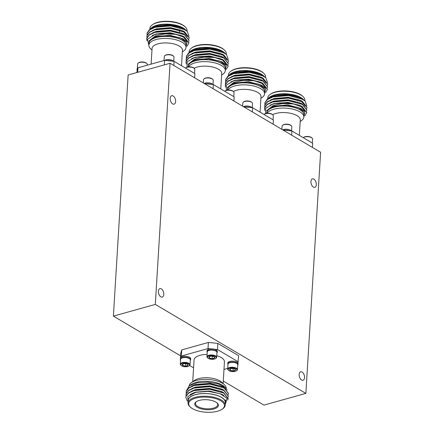 <?xml version="1.0" encoding="UTF-8"?>
<svg xmlns="http://www.w3.org/2000/svg" width="434" height="434" viewBox="0 0 434 434"><rect width="100%" height="100%" fill="white"/><g stroke="black" fill="none" stroke-linecap="round" stroke-linejoin="round"><path stroke-width="0.65" d="M164.323 64.878L164.6 60.359L174.083 61.33L173.828 65.501M194.611 77.784L194.866 73.612L174.083 61.33M136.764 72.576L137.979 67.796L137.708 72.31M164.6 60.359L137.979 67.796M194.524 73.411L194.768 69.407A4.872 2.051 -176.5 0 0 194.269 68.426A4.872 2.051 -176.5 0 0 193.738 68.04A4.872 2.051 -176.5 0 0 185.66 67.899A4.872 2.051 -176.5 0 0 185.459 68.057M194.269 68.426L193.862 68.051A4.383 1.844 -176.5 0 0 193.385 67.704A4.383 1.844 -176.5 0 0 186.11 67.579L185.66 67.899M137.627 68.995A5.132 2.159 -176.5 0 0 137.014 69.939A5.132 2.159 -176.5 0 0 137.171 70.536M139.683 67.319A5.132 2.159 -176.5 0 0 138.468 67.661M137.947 67.905A5.132 2.159 -176.5 0 0 137.068 69.017L137.014 69.939M140.426 67.113A4.872 2.051 -176.5 0 0 138.251 67.72M147.327 65.187L147.365 64.558A4.872 2.051 -176.5 0 0 146.871 63.576A4.872 2.051 -176.5 0 0 146.339 63.19A4.872 2.051 -176.5 0 0 138.256 63.049A4.872 2.051 -176.5 0 0 137.643 63.961L137.377 68.355M146.871 63.576L146.459 63.201A4.383 1.844 -176.5 0 0 145.981 62.854A4.383 1.844 -176.5 0 0 138.706 62.729L138.256 63.049M171.191 61.037A5.132 2.159 -176.5 0 0 167.491 60.657M173.519 61.27A5.132 2.159 -176.5 0 0 172.857 60.771A5.132 2.159 -176.5 0 0 167.551 59.735A5.132 2.159 -176.5 0 0 164.746 60.375M173.199 60.993A4.872 2.051 -176.5 0 0 172.661 60.608A4.872 2.051 -176.5 0 0 164.719 60.369M173.73 61.292L173.985 57.125A4.872 2.051 -176.5 0 0 173.492 56.138A4.872 2.051 -176.5 0 0 172.96 55.758A4.872 2.051 -176.5 0 0 164.877 55.612A4.872 2.051 -176.5 0 0 164.264 56.529L164.019 60.521M173.492 56.138L173.079 55.769A4.383 1.844 -176.5 0 0 172.602 55.422A4.383 1.844 -176.5 0 0 165.327 55.292L164.877 55.612M151.113 64.129L152.068 48.451A15.223 6.407 3.5 0 1 157.911 43.856A15.223 6.407 3.5 0 1 174.105 43.997A15.223 6.407 3.5 0 1 182.459 50.311L181.515 65.724M152.795 28.123L157.77 26.279L170.6 25.4L180.75 27.548L187.135 31.248A21.141 8.897 -176.5 0 1 187.293 31.394L184.824 29.669L170.746 25.921L155.16 27.277L149.768 29.8L147.18 33.13L147.11 35.143M188.893 38.984L189.148 37.877L184.667 32.219L170.589 28.47L155.003 29.827L149.616 32.349L147.023 35.68L146.952 37.698M188.741 41.534L188.991 40.433L184.51 34.774L170.432 31.026L154.846 32.382L149.459 34.899L146.866 38.23L146.942 40.78M187.108 46.058L188.833 42.982L184.352 37.324L175.477 34.291A21.141 8.897 3.5 0 0 159.321 33.586L154.754 34.601L147.457 39.288L148.878 45.261M187.135 31.248A21.141 8.897 -176.5 0 0 175.352 26.203L170.768 25.601L156.658 26.55L149.79 29.479L147.197 32.81L147.039 33.857M189.153 37.715L184.689 31.899L181.662 30.505L170.611 28.15L155.019 29.507L149.632 32.029L147.039 35.36L146.882 36.413M188.996 40.27L184.531 34.454L181.504 33.06L170.453 30.706L156.349 31.655L154.867 32.062L149.475 34.584L146.887 37.915L146.725 38.962M188.839 42.82L184.374 37.004L181.347 35.61L170.296 33.255L159.321 33.586M148.732 30.375L151.949 27.407A18.77 7.899 3.5 0 1 156.788 25.264A18.77 7.899 3.5 0 1 185.144 29.436L186.029 30.266M150.831 28.199L158.345 25.302L168.604 24.619L178.694 26.322L185.638 29.886M187.293 31.394L188.985 36.212M181.591 27.868L175.352 26.203M186.077 46.519A18.77 7.899 -176.5 0 0 177.11 37.997A18.77 7.899 -176.5 0 0 156.039 37.514A18.77 7.899 -176.5 0 0 148.938 44.246M186.023 47.447L186.946 42.434L180.338 37.834L169.059 35.561L155.741 36.83L148.802 41.1L155.329 35.908L164.871 33.933L175.477 34.291M187.021 31.145L187.049 30.613A18.602 7.828 -176.5 0 0 185.155 26.859A18.602 7.828 -176.5 0 0 157.048 22.72A18.602 7.828 -176.5 0 0 152.253 24.846A18.602 7.828 -176.5 0 0 149.909 28.34L149.871 28.97M181.13 35.854A18.602 7.828 -176.5 0 0 181.52 35.718M152.253 24.846L152.882 24.402A17.93 7.546 3.5 0 1 157.504 22.351A17.93 7.546 3.5 0 1 184.586 26.338L185.155 26.859M180.164 35.187A17.93 7.546 3.5 0 1 179.643 35.344M157.694 26.311A11.837 4.98 -176.5 0 0 157.314 26.713M156.837 29.035A11.837 4.98 -176.5 0 0 156.951 29.311M180.164 30.304A11.837 4.98 -176.5 0 0 180.262 30.017M179.416 27.478A11.837 4.98 -176.5 0 0 179.052 27.13M178.737 26.87A11.837 4.98 -176.5 0 0 177.924 26.317M172.293 25.248A11.159 4.698 3.5 0 1 174.945 25.969M175.797 26.295A11.159 4.698 3.5 0 1 176.958 26.848M179.611 29.81A11.159 4.698 3.5 0 1 179.622 30.158L179.508 31.991M159.354 26.317A11.159 4.698 3.5 0 1 160.352 25.85M151.976 50.024L150.777 48.939A18.602 7.828 3.5 0 1 148.884 45.185L149.003 43.194A18.602 7.828 3.5 0 1 156.142 37.574A18.602 7.828 3.5 0 1 175.933 37.747A18.602 7.828 3.5 0 1 186.143 45.467L186.023 47.458A18.602 7.828 3.5 0 1 183.68 50.952L182.361 51.885M148.884 45.185A18.602 7.828 3.5 0 1 156.018 39.565A18.602 7.828 3.5 0 1 175.813 39.738A18.602 7.828 3.5 0 1 186.023 47.458M185.703 30.017L183.479 28.476L170.622 25.08L156.381 26.344L151.065 28.964M184.786 31.959L183.322 31.026L170.464 27.63L156.224 28.899L152.659 30.358M184.634 34.508L183.17 33.581L170.307 30.185L156.066 31.449L152.502 32.908M184.477 37.064L183.012 36.13L170.15 32.734L155.914 33.998L152.22 35.528M186.126 41.36L182.855 38.686L169.998 35.29L155.757 36.554L148.802 41.1M184.922 29.724L184.087 29.159M187.396 36.489L183.305 31.346L180.593 30.098L170.443 27.95L157.613 28.828L152.638 30.673M184.613 34.828L180.951 32.854M181.504 33.06L170.291 30.499L156.349 31.655M156.918 31.519L152.48 33.228M187.087 41.593L182.991 36.451L180.794 35.404M181.347 35.61L170.133 33.055L156.218 34.199M180.229 37.796L169.976 35.604L157.325 36.44M204.512 83.637L213.354 84.543L213.099 88.715M233.883 100.997L234.138 96.825L213.354 84.543M233.796 96.625L234.04 92.621A4.872 2.051 -176.5 0 0 233.546 91.634A4.872 2.051 -176.5 0 0 233.015 91.248A4.872 2.051 -176.5 0 0 224.931 91.107A4.872 2.051 -176.5 0 0 224.731 91.265M233.546 91.634L233.134 91.265A4.383 1.844 -176.5 0 0 232.657 90.918A4.383 1.844 -176.5 0 0 225.382 90.787L224.931 91.107M210.463 84.245A5.132 2.159 -176.5 0 0 206.768 83.87M212.79 84.484A5.132 2.159 -176.5 0 0 212.128 83.979A5.132 2.159 -176.5 0 0 206.823 82.948A5.132 2.159 -176.5 0 0 204.251 83.48M212.47 84.207A4.872 2.051 -176.5 0 0 211.933 83.816A4.872 2.051 -176.5 0 0 204.213 83.458M213.002 84.505L213.257 80.333A4.872 2.051 -176.5 0 0 212.763 79.351A4.872 2.051 -176.5 0 0 212.231 78.966A4.872 2.051 -176.5 0 0 204.148 78.825A4.872 2.051 -176.5 0 0 203.535 79.742L203.34 82.943M212.763 79.351L212.351 78.983A4.383 1.844 -176.5 0 0 211.873 78.635A4.383 1.844 -176.5 0 0 204.598 78.505L204.148 78.825M194.107 68.274A15.223 6.407 3.5 0 1 197.182 67.064A15.223 6.407 3.5 0 1 213.376 67.21A15.223 6.407 3.5 0 1 221.731 73.525L220.787 88.937M192.067 51.337L197.041 49.492L209.872 48.608L220.022 50.762L226.407 54.462A21.141 8.897 -176.5 0 1 226.564 54.608L224.096 52.877L210.018 49.129L194.432 50.485L189.045 53.008L186.452 56.339L186.381 58.357M228.17 62.192L228.42 61.085L223.939 55.433L209.861 51.684L194.275 53.04L188.888 55.563L186.294 58.894L186.224 60.912M228.013 64.747L228.262 63.641L223.787 57.982L209.709 54.234L194.117 55.59L188.73 58.113L186.137 61.444L186.219 63.993M226.38 69.272L228.105 66.196L223.629 60.538L214.749 57.505A21.141 8.897 3.5 0 0 198.593 56.8L194.031 57.814L187.152 61.856L187.032 67.14M226.407 54.462A21.141 8.897 -176.5 0 0 214.624 49.416L210.04 48.814L195.935 49.764L189.061 52.688L186.468 56.024L186.311 57.071M228.425 60.928L223.96 55.113L220.933 53.718L209.882 51.364L195.777 52.313L194.296 52.72L188.904 55.243L186.316 58.574L186.153 59.621M228.268 63.478L223.803 57.662L220.776 56.268L209.725 53.914L195.62 54.868L194.139 55.27L188.752 57.793L186.159 61.123L185.996 62.176M228.116 66.033L223.646 60.218L220.624 58.823L209.573 56.469L198.593 56.8M188.003 53.588L191.22 50.621A18.77 7.899 3.5 0 1 196.059 48.478A18.77 7.899 3.5 0 1 224.416 52.65L225.306 53.48M190.103 51.407L197.616 48.516L207.881 47.832L217.966 49.536L224.91 53.1M226.564 54.608L228.262 59.425M220.868 51.082L214.624 49.416M225.349 69.728A18.77 7.899 -176.5 0 0 216.382 61.21A18.77 7.899 -176.5 0 0 195.311 60.727A18.77 7.899 -176.5 0 0 188.117 66.896M188.633 66.836A18.602 7.828 3.5 0 1 195.295 62.773A18.602 7.828 3.5 0 1 215.085 62.952A18.602 7.828 3.5 0 1 225.295 70.666L226.217 65.648L219.609 61.048L208.331 58.769L195.012 60.044L188.074 64.308L194.606 59.116L204.143 57.142L214.749 57.505M226.293 54.353L226.326 53.827A18.602 7.828 -176.5 0 0 224.427 50.067A18.602 7.828 -176.5 0 0 196.325 45.933A18.602 7.828 -176.5 0 0 191.524 48.055A18.602 7.828 -176.5 0 0 189.186 51.554L189.148 52.183M220.407 59.067A18.602 7.828 -176.5 0 0 220.797 58.926M191.524 48.055L192.153 47.61A17.93 7.546 3.5 0 1 196.776 45.565A17.93 7.546 3.5 0 1 223.857 49.552L224.427 50.067M219.436 58.4A17.93 7.546 3.5 0 1 218.915 58.557M196.971 49.525A11.837 4.98 -176.5 0 0 196.586 49.921M196.108 52.243A11.837 4.98 -176.5 0 0 196.548 53.051M219.436 53.518A11.837 4.98 -176.5 0 0 219.539 53.225M218.687 50.691A11.837 4.98 -176.5 0 0 218.329 50.344M218.009 50.078A11.837 4.98 -176.5 0 0 217.195 49.525M211.564 48.456A11.159 4.698 3.5 0 1 214.217 49.178M215.069 49.509A11.159 4.698 3.5 0 1 216.235 50.062M218.888 53.024A11.159 4.698 3.5 0 1 218.899 53.349M198.631 49.53A11.159 4.698 3.5 0 1 199.624 49.064M188.248 66.879L188.275 66.407A18.602 7.828 3.5 0 1 195.414 60.787A18.602 7.828 3.5 0 1 215.204 60.961A18.602 7.828 3.5 0 1 225.414 68.68L225.295 70.666A18.602 7.828 3.5 0 1 222.951 74.165L221.633 75.098M224.975 53.225L222.751 51.689L209.893 48.293L195.653 49.557L190.342 52.178M224.063 55.172L222.599 54.239L209.736 50.843L195.495 52.107L191.931 53.566M223.906 57.722L222.441 56.789L209.579 53.393L195.343 54.662L191.774 56.122M223.749 60.272L222.284 59.344L209.427 55.948L195.186 57.212L191.497 58.742M225.403 64.568L222.127 61.894L209.269 58.498L195.029 59.767L188.074 64.308M224.199 52.937L223.358 52.373M226.673 59.702L222.577 54.559L219.87 53.311L209.72 51.163L196.884 52.042L191.909 53.887M223.884 58.042L220.222 56.067M220.776 56.268L209.562 53.713L195.62 54.868M196.19 54.733L191.757 56.442M226.358 64.802L222.268 59.664L220.071 58.617M220.624 58.823L209.405 56.268L195.495 57.413M219.501 61.01L209.248 58.818L196.597 59.653M180.398 359.363L180.598 353.824L181.77 349.88L208.391 342.442L217.868 343.413L238.651 355.696L237.919 363.025A5.132 2.159 3.5 0 1 238.076 363.621L238.022 364.544A5.132 2.159 3.5 0 1 237.718 365.206M223.114 383.537L224.443 361.815A15.223 6.407 -176.5 0 0 216.767 355.685M207.083 354.426A15.223 6.407 -176.5 0 0 194.058 359.954L192.729 381.676M227.763 368.374L223.977 369.432M227.991 364.614A5.132 2.159 3.5 0 1 227.769 363.914L227.828 362.998A5.132 2.159 3.5 0 1 232.38 361.131A5.132 2.159 3.5 0 1 237.919 363.025M217.868 343.413L217.494 349.538L238.277 361.82M217.494 349.538L214.602 349.245A5.132 2.159 -176.5 0 1 217.293 351.339L217.239 352.256A5.132 2.159 3.5 0 1 216.935 352.923M181.77 349.88L181.396 356.005L208.016 348.567L210.902 348.865A5.132 2.159 -176.5 0 0 207.045 350.71L206.991 351.632A5.132 2.159 3.5 0 1 210.848 349.782A5.132 2.159 3.5 0 1 217.239 352.256M181.396 356.005L181.038 357.209A5.132 2.159 3.5 0 1 186.87 356.433A5.132 2.159 3.5 0 1 190.672 358.772L190.618 359.694A5.132 2.159 3.5 0 1 190.314 360.361M193.575 367.837L189.631 365.504M180.566 360.149L180.224 359.949M216.354 351.388A4.628 1.948 -176.5 0 0 216.262 351.296A4.628 1.948 -176.5 0 0 212.231 349.999A4.628 1.948 -176.5 0 0 208.076 350.791A4.628 1.948 -176.5 0 0 207.973 350.873M207.848 358.077L207.441 357.703A4.872 2.051 3.5 0 1 206.942 356.721L207.24 351.865A4.872 2.051 3.5 0 1 207.853 350.954A4.872 2.051 3.5 0 1 209.107 350.395A4.872 2.051 3.5 0 1 216.463 351.48A4.872 2.051 3.5 0 1 216.962 352.462L216.664 357.312A4.872 2.051 3.5 0 1 216.051 358.229L215.6 358.549A4.383 1.844 3.5 0 1 214.472 359.048A4.383 1.844 3.5 0 1 207.848 358.077A4.383 1.844 3.5 0 1 211.89 355.614A4.383 1.844 3.5 0 1 215.6 358.549M206.942 356.721A4.872 2.051 3.5 0 1 211.928 354.969A4.872 2.051 3.5 0 1 216.664 357.312M209.063 356.856L209.47 358.099L212.183 358.701L214.488 358.055A2.929 1.231 3.5 0 1 212.183 358.701A2.929 1.231 3.5 0 1 209.47 358.099A2.929 1.231 3.5 0 1 209.063 356.856A2.929 1.231 3.5 0 1 209.221 356.726A2.929 1.231 3.5 0 1 211.369 356.216A2.929 1.231 3.5 0 1 214.081 356.813A2.929 1.231 3.5 0 1 214.401 357.046A2.929 1.231 3.5 0 1 214.488 358.055L214.081 356.813M212.329 356.271L212.183 358.701M209.47 358.099L209.568 356.536M210.902 348.865A5.132 2.159 3.5 0 1 214.602 349.245M207.208 352.332A5.132 2.159 3.5 0 1 206.991 351.632M208.016 348.567L208.391 342.442M227.769 363.914A5.132 2.159 3.5 0 1 232.326 362.048A5.132 2.159 3.5 0 1 237.865 363.942A5.132 2.159 3.5 0 1 238.022 364.544M237.138 363.67A4.628 1.948 -176.5 0 0 237.04 363.578A4.628 1.948 -176.5 0 0 233.015 362.281A4.628 1.948 -176.5 0 0 228.859 363.074A4.628 1.948 -176.5 0 0 228.751 363.155M228.631 370.359L228.219 369.985A4.872 2.051 3.5 0 1 227.725 369.003L228.018 364.153A4.872 2.051 3.5 0 1 228.631 363.236A4.872 2.051 3.5 0 1 229.89 362.678A4.872 2.051 3.5 0 1 237.246 363.763A4.872 2.051 3.5 0 1 237.745 364.744L237.447 369.594A4.872 2.051 3.5 0 1 236.834 370.511L236.384 370.831A4.383 1.844 3.5 0 1 235.25 371.33A4.383 1.844 3.5 0 1 228.631 370.359A4.383 1.844 3.5 0 1 232.673 367.896A4.383 1.844 3.5 0 1 236.384 370.831M227.725 369.003A4.872 2.051 3.5 0 1 232.711 367.251A4.872 2.051 3.5 0 1 237.447 369.594M229.846 369.139L230.253 370.386L232.966 370.983L235.271 370.338A2.929 1.231 3.5 0 1 232.966 370.983A2.929 1.231 3.5 0 1 230.253 370.386A2.929 1.231 3.5 0 1 229.846 369.139A2.929 1.231 3.5 0 1 230.004 369.009A2.929 1.231 3.5 0 1 232.152 368.499A2.929 1.231 3.5 0 1 234.865 369.095A2.929 1.231 3.5 0 1 235.185 369.329A2.929 1.231 3.5 0 1 235.271 370.338L234.865 369.095M233.112 368.558L232.966 370.983M230.253 370.386L230.351 368.819M180.593 359.764A5.132 2.159 3.5 0 1 180.37 359.064L180.425 358.148A5.132 2.159 3.5 0 1 181.038 357.209M180.37 359.064A5.132 2.159 3.5 0 1 180.983 358.126A5.132 2.159 3.5 0 1 186.81 357.356A5.132 2.159 3.5 0 1 190.618 359.694M189.734 358.82A4.628 1.948 -176.5 0 0 189.642 358.728A4.628 1.948 -176.5 0 0 185.611 357.437A4.628 1.948 -176.5 0 0 181.455 358.229A4.628 1.948 -176.5 0 0 181.352 358.305M181.228 365.509L180.821 365.135A4.872 2.051 3.5 0 1 180.322 364.153L180.62 359.303A4.872 2.051 3.5 0 1 181.233 358.386A4.872 2.051 3.5 0 1 182.486 357.833A4.872 2.051 3.5 0 1 189.842 358.913A4.872 2.051 3.5 0 1 190.342 359.894L190.043 364.75A4.872 2.051 3.5 0 1 189.43 365.661L188.98 365.981A4.383 1.844 3.5 0 1 187.851 366.486A4.383 1.844 3.5 0 1 181.228 365.509A4.383 1.844 3.5 0 1 185.269 363.052A4.383 1.844 3.5 0 1 188.98 365.981M180.322 364.153A4.872 2.051 3.5 0 1 185.307 362.406A4.872 2.051 3.5 0 1 190.043 364.75M182.443 364.294L182.85 365.536L185.562 366.133L187.868 365.493A2.929 1.231 3.5 0 1 185.562 366.133A2.929 1.231 3.5 0 1 182.85 365.536A2.929 1.231 3.5 0 1 182.443 364.294A2.929 1.231 3.5 0 1 182.6 364.164A2.929 1.231 3.5 0 1 184.748 363.649A2.929 1.231 3.5 0 1 187.461 364.245A2.929 1.231 3.5 0 1 187.781 364.479A2.929 1.231 3.5 0 1 187.868 365.493L187.461 364.245M185.709 363.708L185.562 366.133M182.85 365.536L182.947 363.974M195.593 387.372A15.223 6.407 -176.5 0 0 195.848 387.524A15.223 6.407 -176.5 0 0 195.935 387.578M219.826 388.718A15.223 6.407 -176.5 0 0 220.206 388.522M222.468 386.634A15.223 6.407 -176.5 0 0 222.881 385.815M226.212 388.376A18.602 7.828 -176.5 0 0 224.313 384.622L221.465 382.034A15.223 6.407 -176.5 0 0 208.217 377.786A15.223 6.407 -176.5 0 0 194.546 380.39L191.41 382.609A18.602 7.828 -176.5 0 0 189.078 386.021M185.855 397.197L186.012 396.144L188.606 392.813L193.993 390.291L195.474 389.889L209.584 388.935L220.635 391.289L223.662 392.683L228.127 398.499M186.012 394.642L186.17 393.595L188.763 390.264L194.15 387.741L195.631 387.334L209.736 386.385L220.792 388.739L223.814 390.133L228.284 395.949M186.164 392.092L186.327 391.039L188.92 387.708L194.307 385.191L195.788 384.784L209.893 383.835L220.944 386.189L223.971 387.584L228.436 393.399M187.271 401.059L185.839 397.354L185.996 396.464L188.584 393.133L193.976 390.611L209.562 389.255L223.64 393.003L228.121 398.662L227.747 400.045M186.083 395.933L186.153 393.915L188.741 390.584L194.128 388.061L209.72 386.705L223.798 390.454L228.273 396.106L228.024 397.213M186.24 393.378L186.305 391.359L188.898 388.029L194.286 385.506L209.877 384.15L223.949 387.898L228.43 393.557L228.181 394.663M225.273 403.669A18.77 7.899 -176.5 0 0 224.921 400.419A18.77 7.899 -176.5 0 0 203.416 393.524A18.77 7.899 -176.5 0 0 188.134 401.396M225.213 404.689L227.069 398.401L220.222 393.746L208.222 391.338L195.81 392.32L187.808 396.535L188.079 402.302M225.235 404.298L226.071 402.172L225.468 399.904L225.219 404.586M186.555 390.416L189.322 385.842L191.144 384.557A18.77 7.899 3.5 0 1 208 381.345A18.77 7.899 3.5 0 1 224.34 386.586L227.221 390.106M189.322 385.842L197.128 382.842L207.778 382.137L218.253 383.911L225.468 387.616M190.504 407.222L189.935 406.701A18.602 7.828 3.5 0 1 188.041 402.947A18.602 7.828 3.5 0 1 207.089 396.269A18.602 7.828 3.5 0 1 225.181 405.22A18.602 7.828 3.5 0 1 222.837 408.714L222.208 409.159A17.93 7.546 -176.5 0 0 207.034 397.164A17.93 7.546 -176.5 0 0 190.504 407.222A17.93 7.546 -176.5 0 0 192.463 408.638A17.93 7.546 -176.5 0 0 222.208 409.159M188.041 402.947L188.199 400.343A18.602 7.828 3.5 0 1 207.246 393.665A18.602 7.828 3.5 0 1 225.338 402.616L225.181 405.22M197.253 407.298A11.837 4.98 3.5 0 1 196.244 401.748A11.837 4.98 3.5 0 1 206.877 399.725A11.837 4.98 3.5 0 1 217.179 403.029A11.837 4.98 3.5 0 1 212.85 409.24A11.837 4.98 3.5 0 1 197.253 407.298M196.58 401.526A11.159 4.698 -176.5 0 0 195.468 403.403A11.159 4.698 -176.5 0 0 197.823 406.539A11.159 4.698 -176.5 0 0 210.099 408.725A11.159 4.698 -176.5 0 0 217.749 404.765A11.159 4.698 -176.5 0 0 216.875 402.768M226.103 390.068L226.087 390.367A18.602 7.828 -176.5 0 0 226.092 390.041M225.81 388.783A18.602 7.828 -176.5 0 0 224.21 386.629M224.313 384.622A18.602 7.828 -176.5 0 0 208.119 379.424A18.602 7.828 -176.5 0 0 191.41 382.609M195.81 392.32L209.264 391.289L220.222 393.746M191.611 391.463L196.049 389.754M195.474 389.889L209.416 388.734L220.635 391.289M220.081 391.088L223.743 393.063M195.631 387.334L209.573 386.184L220.792 388.739M220.233 388.533L223.895 390.508M191.926 386.358L196.358 384.649M195.788 384.784L209.731 383.629L220.944 386.189M220.391 385.983L224.052 387.958M225.468 399.904L226.071 402.134M190.081 394.577L195.04 392.233L209.28 390.969L222.143 394.365L223.933 395.548M191.633 391.142L195.197 389.683L209.438 388.414L222.295 391.81L223.76 392.743M191.785 388.587L195.354 387.128L209.595 385.864L222.452 389.26L223.917 390.193M191.942 386.038L195.512 384.578L209.747 383.314L222.609 386.71L224.074 387.638M305.861 393.394L155.312 304.418L170.063 63.277L320.607 152.253L305.861 393.394L263.937 405.101L223.266 381.063M180.479 355.777L113.393 316.126L128.138 74.984L170.063 63.277M113.393 316.126L155.312 304.418M163.808 294.447A4.4 2.533 -105.6 0 1 162.289 297.084A4.4 2.533 -105.6 0 1 158.665 293.53A4.4 2.533 -105.6 0 1 159.924 288.615A4.4 2.533 -105.6 0 1 162.647 290.172A4.4 2.533 -105.6 0 1 163.808 294.447M304.538 377.623A4.4 2.533 -105.6 0 1 303.019 380.26A4.4 2.533 -105.6 0 1 299.395 376.707A4.4 2.533 -105.6 0 1 300.654 371.792A4.4 2.533 -105.6 0 1 303.377 373.349A4.4 2.533 -105.6 0 1 304.538 377.623M175.607 101.534A4.4 2.533 -105.6 0 1 174.088 104.171A4.4 2.533 -105.6 0 1 170.464 100.617A4.4 2.533 -105.6 0 1 171.723 95.702A4.4 2.533 -105.6 0 1 174.446 97.259A4.4 2.533 -105.6 0 1 175.607 101.534M316.337 184.71A4.4 2.533 -105.6 0 1 314.818 187.347A4.4 2.533 -105.6 0 1 311.194 183.794A4.4 2.533 -105.6 0 1 312.453 178.879A4.4 2.533 -105.6 0 1 315.176 180.436A4.4 2.533 -105.6 0 1 316.337 184.71M243.789 106.851L252.626 107.751L252.371 111.923M273.154 124.205L273.409 120.039L252.626 107.751M273.067 119.833L273.317 115.829A4.872 2.051 -176.5 0 0 272.818 114.847A4.872 2.051 -176.5 0 0 272.286 114.462A4.872 2.051 -176.5 0 0 264.203 114.321A4.872 2.051 -176.5 0 0 264.008 114.478M272.818 114.847L272.411 114.473A4.383 1.844 -176.5 0 0 271.928 114.131A4.383 1.844 -176.5 0 0 264.659 114.001L264.203 114.321M249.74 107.458A5.132 2.159 -176.5 0 0 246.04 107.079M252.062 107.697A5.132 2.159 -176.5 0 0 251.4 107.193A5.132 2.159 -176.5 0 0 246.094 106.162A5.132 2.159 -176.5 0 0 243.523 106.693M251.742 107.42A4.872 2.051 -176.5 0 0 251.21 107.03A4.872 2.051 -176.5 0 0 243.485 106.672M252.279 107.719L252.534 103.547A4.872 2.051 -176.5 0 0 252.035 102.565A4.872 2.051 -176.5 0 0 251.503 102.18A4.872 2.051 -176.5 0 0 243.42 102.039A4.872 2.051 -176.5 0 0 242.812 102.956L242.611 106.156M252.035 102.565L251.628 102.191A4.383 1.844 -176.5 0 0 251.15 101.844A4.383 1.844 -176.5 0 0 243.875 101.719L243.42 102.039M233.383 91.487A15.223 6.407 3.5 0 1 236.459 90.277A15.223 6.407 3.5 0 1 252.653 90.418A15.223 6.407 3.5 0 1 261.002 96.733L260.064 112.146M231.344 74.545L236.313 72.7L249.149 71.822L259.299 73.97L265.684 77.67A21.141 8.897 -176.5 0 1 265.841 77.822L263.367 76.091L249.295 72.342L233.704 73.699L228.317 76.221L225.723 79.552L225.658 81.57M267.442 85.406L267.691 84.299L263.216 78.646L249.138 74.898L233.546 76.254L228.159 78.771L225.566 82.102L225.501 84.12M267.284 87.956L267.539 86.854L263.058 81.196L248.98 77.447L233.394 78.804L228.002 81.326L225.414 84.657L225.49 87.207M265.651 92.48L267.382 89.409L262.901 83.746L254.02 80.719A21.141 8.897 3.5 0 0 237.87 80.013L233.302 81.028L226.423 85.069L226.304 90.353M265.684 77.67A21.141 8.897 -176.5 0 0 253.895 72.624L249.311 72.022L235.206 72.977L228.338 75.901L225.745 79.232L225.582 80.285M267.697 84.142L263.232 78.326L260.21 76.932L249.154 74.577L235.049 75.527L233.568 75.934L228.181 78.456L225.588 81.787L225.425 82.834M267.545 86.692L263.075 80.876L260.053 79.482L249.002 77.127L234.892 78.082L233.411 78.483L228.024 81.006L225.43 84.337L225.273 85.389M267.387 89.247L262.923 83.431L259.895 82.037L248.845 79.682L237.87 80.013M227.275 76.802L230.492 73.829A18.77 7.899 3.5 0 1 235.337 71.686A18.77 7.899 3.5 0 1 263.693 75.863L264.577 76.693M229.374 74.621L236.893 71.729L247.152 71.046L257.237 72.749L264.181 76.308M265.841 77.822L267.534 82.639M260.14 74.295L253.895 72.624M264.626 92.941A18.77 7.899 -176.5 0 0 255.653 84.424A18.77 7.899 -176.5 0 0 234.588 83.936A18.77 7.899 -176.5 0 0 227.389 90.109M227.91 90.05A18.602 7.828 3.5 0 1 234.566 85.986A18.602 7.828 3.5 0 1 254.357 86.16A18.602 7.828 3.5 0 1 264.566 93.88L265.489 88.862L258.881 84.261L247.602 81.983L234.284 83.257L227.345 87.522L233.877 82.33L243.42 80.355L254.02 80.719M265.565 77.567L265.597 77.035A18.602 7.828 -176.5 0 0 263.698 73.281A18.602 7.828 -176.5 0 0 235.597 69.142A18.602 7.828 -176.5 0 0 230.801 71.268A18.602 7.828 -176.5 0 0 228.458 74.767L228.42 75.397M259.678 82.281A18.602 7.828 -176.5 0 0 260.069 82.14M230.801 71.268L231.425 70.823A17.93 7.546 3.5 0 1 236.047 68.778A17.93 7.546 3.5 0 1 263.129 72.766L263.698 73.281M258.713 81.614A17.93 7.546 3.5 0 1 258.187 81.771M236.242 72.738A11.837 4.98 -176.5 0 0 235.863 73.134M235.38 75.456A11.837 4.98 -176.5 0 0 235.499 75.733M258.707 76.731A11.837 4.98 -176.5 0 0 258.81 76.438M257.959 73.899A11.837 4.98 -176.5 0 0 257.601 73.558M257.281 73.292A11.837 4.98 -176.5 0 0 256.467 72.738M250.836 71.67A11.159 4.698 3.5 0 1 253.489 72.391M254.346 72.722A11.159 4.698 3.5 0 1 255.507 73.275M258.159 76.232A11.159 4.698 3.5 0 1 258.17 76.563M237.903 72.738A11.159 4.698 3.5 0 1 238.895 72.272M227.519 90.093L227.552 89.621A18.602 7.828 3.5 0 1 234.685 84.001A18.602 7.828 3.5 0 1 254.481 84.174A18.602 7.828 3.5 0 1 264.691 91.889L264.566 93.88A18.602 7.828 3.5 0 1 262.228 97.373L260.91 98.306M264.246 76.438L262.027 74.898L249.165 71.502L234.924 72.771L229.613 75.391M263.335 78.38L261.87 77.453L249.013 74.057L234.772 75.321L231.203 76.78M263.178 80.936L261.713 80.002L248.856 76.606L234.615 77.876L231.051 79.33M263.02 83.485L261.556 82.558L248.698 79.162L234.458 80.426L230.769 81.955M264.675 87.782L261.404 85.107L248.541 81.711L234.3 82.975L227.345 87.522M263.471 76.151L262.635 75.587M265.944 82.91L261.848 77.773L259.141 76.525L248.991 74.371L236.156 75.256L231.186 77.1M263.161 81.256L259.499 79.276M260.053 79.482L248.834 76.927L234.892 78.082M235.467 77.946L231.029 79.65M265.63 88.015L261.539 82.872L259.342 81.831M259.895 82.037L248.677 79.476L234.767 80.626M258.778 84.218L248.525 82.031L235.874 82.867M283.06 130.059L291.903 130.965L291.648 135.137M312.431 147.419L312.686 143.247L291.903 130.965M312.344 143.046L312.589 139.043A4.872 2.051 -176.5 0 0 312.089 138.061A4.872 2.051 -176.5 0 0 311.558 137.676A4.872 2.051 -176.5 0 0 303.48 137.535A4.872 2.051 -176.5 0 0 303.279 137.692M312.089 138.061L311.683 137.686A4.383 1.844 -176.5 0 0 311.205 137.339A4.383 1.844 -176.5 0 0 303.93 137.215L303.48 137.535M289.011 130.672A5.132 2.159 -176.5 0 0 285.312 130.292M291.333 130.911A5.132 2.159 -176.5 0 0 290.677 130.406A5.132 2.159 -176.5 0 0 285.371 129.375A5.132 2.159 -176.5 0 0 282.794 129.907M291.019 130.634A4.872 2.051 -176.5 0 0 290.482 130.243A4.872 2.051 -176.5 0 0 282.762 129.885M291.55 130.932L291.805 126.761A4.872 2.051 -176.5 0 0 291.306 125.779A4.872 2.051 -176.5 0 0 290.78 125.393A4.872 2.051 -176.5 0 0 282.697 125.252A4.872 2.051 -176.5 0 0 282.084 126.164L281.888 129.37M291.306 125.779L290.899 125.404A4.383 1.844 -176.5 0 0 290.422 125.057A4.383 1.844 -176.5 0 0 283.147 124.932L282.697 125.252M272.655 114.701A15.223 6.407 3.5 0 1 275.731 113.491A15.223 6.407 3.5 0 1 291.925 113.632A15.223 6.407 3.5 0 1 300.279 119.947L299.335 135.359M270.615 97.758L275.585 95.914L288.42 95.035L298.57 97.183L304.956 100.883A21.141 8.897 -176.5 0 1 305.113 101.03L302.644 99.305L288.567 95.556L272.975 96.912L267.588 99.435L264.995 102.766L264.93 104.784M306.713 108.619L306.968 107.513L302.487 101.854L288.409 98.106L272.823 99.462L267.431 101.985L264.843 105.316L264.773 107.334M306.556 111.169L306.811 110.068L302.33 104.41L288.252 100.661L272.666 102.017L267.279 104.54L264.686 107.871L264.762 110.42M304.923 115.694L306.654 112.623L302.173 106.959L293.297 103.932A21.141 8.897 3.5 0 0 277.142 103.221L272.574 104.236L265.695 108.283L265.581 113.562M304.956 100.883A21.141 8.897 -176.5 0 0 293.172 95.838L288.583 95.236L274.478 96.185L267.61 99.115L265.017 102.446L264.859 103.498M306.974 107.35L302.503 101.534L299.482 100.14L288.431 97.791L274.321 98.74L272.84 99.142L267.452 101.665L264.859 104.995L264.702 106.048M306.816 109.905L302.352 104.089L299.324 102.695L288.274 100.341L274.169 101.29L272.682 101.697L267.295 104.22L264.707 107.551L264.545 108.598M306.659 112.455L302.194 106.639L299.167 105.245L288.116 102.891L277.142 103.221M266.552 100.01L269.769 97.042A18.77 7.899 3.5 0 1 274.608 94.9A18.77 7.899 3.5 0 1 302.965 99.071L303.849 99.901M268.651 97.834L276.165 94.938L286.424 94.254L296.514 95.957L303.458 99.522M305.113 101.03L306.805 105.847M299.411 97.504L293.172 95.838M303.898 116.155A18.77 7.899 -176.5 0 0 294.925 107.632A18.77 7.899 -176.5 0 0 273.859 107.149A18.77 7.899 -176.5 0 0 266.66 113.323M303.843 117.082L304.76 112.075L298.158 107.475L286.879 105.196L273.556 106.471L266.622 110.735L273.149 105.543L282.691 103.569L293.297 103.932M304.836 100.78L304.869 100.249A18.602 7.828 -176.5 0 0 302.975 96.494A18.602 7.828 -176.5 0 0 274.868 92.355A18.602 7.828 -176.5 0 0 270.073 94.482A18.602 7.828 -176.5 0 0 267.729 97.975L267.691 98.61M298.95 105.489A18.602 7.828 -176.5 0 0 299.341 105.353M270.073 94.482L270.702 94.037A17.93 7.546 3.5 0 1 275.324 91.992A17.93 7.546 3.5 0 1 302.406 95.974L302.975 96.494M297.984 104.827A17.93 7.546 3.5 0 1 297.464 104.979M275.514 95.952A11.837 4.98 -176.5 0 0 275.134 96.348M274.657 98.67A11.837 4.98 -176.5 0 0 274.771 98.947M297.984 99.945A11.837 4.98 -176.5 0 0 298.082 99.652M297.236 97.113A11.837 4.98 -176.5 0 0 296.872 96.766M296.558 96.505A11.837 4.98 -176.5 0 0 295.744 95.952M290.107 94.883A11.159 4.698 3.5 0 1 292.76 95.605M293.617 95.93A11.159 4.698 3.5 0 1 294.778 96.484M297.431 99.446A11.159 4.698 3.5 0 1 297.442 99.777M277.174 95.952A11.159 4.698 3.5 0 1 278.172 95.485M266.796 113.301L266.823 112.829A18.602 7.828 3.5 0 1 273.962 107.209A18.602 7.828 3.5 0 1 293.753 107.382A18.602 7.828 3.5 0 1 303.963 115.102L303.838 117.093A18.602 7.828 3.5 0 1 301.5 120.587L300.182 121.52M267.181 113.263A18.602 7.828 3.5 0 1 273.838 109.2A18.602 7.828 3.5 0 1 293.634 109.373A18.602 7.828 3.5 0 1 303.838 117.093M303.523 99.652L301.299 98.111L288.442 94.715L274.201 95.979L268.885 98.605M302.606 101.594L301.142 100.661L288.284 97.265L274.044 98.534L270.48 99.994M302.449 104.144L300.984 103.216L288.127 99.82L273.887 101.084L270.322 102.543M302.297 106.699L300.833 105.766L287.97 102.37L273.729 103.639L270.04 105.164M303.946 110.995L300.675 108.321L287.818 104.925L273.577 106.189L266.622 110.735M302.742 99.359L301.907 98.8M305.216 106.124L301.125 100.981L298.413 99.739L288.263 97.585L275.433 98.464L270.458 100.314M302.433 104.464L298.771 102.489M299.324 102.695L288.105 100.14L274.169 101.29M274.738 101.155L270.301 102.863M304.907 111.229L300.811 106.086L298.614 105.044M299.167 105.245L287.954 102.69L274.038 103.835M298.049 107.431L287.796 105.24L275.145 106.08M147.045 33.7L147.023 34.02M146.887 36.25L146.871 36.57M146.73 38.805L146.714 39.125M189.164 37.557L189.148 37.877M189.012 40.107L188.991 40.427M188.855 42.662L188.833 42.982M179.313 35.241L179.329 34.921M179.47 32.691L179.492 32.311M157.157 31.78L157.179 31.46M157.314 29.23L157.336 28.91M157.77 26.279L156.658 26.55M180.593 30.098L181.662 30.505M157.613 28.828L156.506 29.105M186.316 56.914L186.3 57.228M186.159 59.463L186.143 59.783M186.007 62.013L185.985 62.333M228.441 60.771L228.42 61.085M228.284 63.321L228.262 63.641M228.127 65.87L228.11 66.19M218.584 58.454L218.606 58.134M218.741 55.899L218.763 55.525M196.428 54.993L196.45 54.673M196.586 52.443L196.607 52.123M197.041 49.492L195.935 49.764M219.87 53.311L220.933 53.718M196.884 52.042L195.777 52.313M228.121 398.662L228.138 398.341M228.273 396.106L228.295 395.792M228.43 393.557L228.452 393.237M185.839 397.354L185.861 397.034M185.996 394.804L186.018 394.484M186.153 392.249L186.175 391.935M196.618 384.589L196.597 384.909M196.461 387.144L196.445 387.464M196.304 389.694L196.287 390.014M218.926 385.5L218.91 385.821M218.774 388.05L218.752 388.37M218.617 390.605L218.595 390.92M225.588 80.122L225.571 80.442M225.436 82.677L225.414 82.997M225.279 85.227L225.257 85.547M267.713 83.979L267.691 84.299M267.556 86.534L267.539 86.854M267.398 89.084L267.382 89.404M257.856 81.668L257.877 81.348M258.013 79.113L258.035 78.738M235.705 78.207L235.722 77.887M235.863 75.652L235.879 75.332M236.313 72.7L235.206 72.977M259.141 76.525L260.21 76.932M236.156 75.256L235.049 75.527M264.865 103.335L264.843 103.655M264.707 105.891L264.686 106.205M264.55 108.44L264.534 108.76M306.984 107.193L306.968 107.513M306.827 109.748L306.811 110.062M306.675 112.297L306.654 112.618M297.133 104.876L297.149 104.561M297.285 102.326L297.312 101.947M274.977 101.415L274.999 101.1M275.134 98.865L275.151 98.545M275.585 95.914L274.478 96.185M298.413 99.739L299.482 100.14M275.433 98.464L274.321 98.74"/></g></svg>

